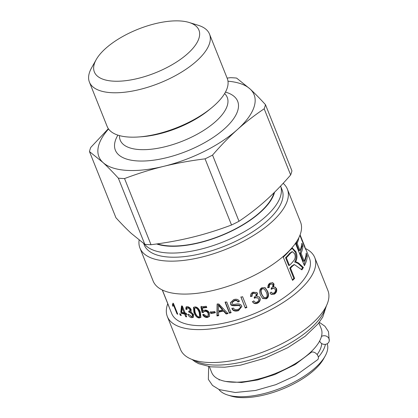 <?xml version="1.0" encoding="UTF-8"?>
<svg xmlns="http://www.w3.org/2000/svg" width="418" height="418" viewBox="0 0 418 418"><rect width="100%" height="100%" fill="white"/><g stroke="black" fill="none" stroke-linecap="round" stroke-linejoin="round"><path stroke-width="0.63" d="M209.355 366.659L211.691 372.501A58.985 24.573 -21.8 0 0 244.462 381.644A58.985 24.573 -21.8 0 0 300.683 360.144A58.985 24.573 -21.8 0 0 321.223 328.694L318.882 322.848M317.126 354.579A54.805 22.833 -21.8 0 0 321.688 343.539M318.338 357.144A58.985 24.573 -21.8 0 0 325.392 344.338M218.87 389.445A58.985 24.573 -21.8 0 0 227.768 395.041A58.985 24.573 -21.8 0 0 250.272 396.165A58.985 24.573 -21.8 0 0 325.12 356.105A58.985 24.573 -21.8 0 0 327.216 343.721M227.768 395.041L230.992 396.039A56.033 23.345 -21.8 0 0 252.367 397.1A56.033 23.345 -21.8 0 0 323.475 359.046L325.12 356.105M167.764 303.714A79.383 33.074 -21.8 0 0 167.331 316.52L180.503 349.453A79.383 33.074 -21.8 0 0 248.82 356.747A79.383 33.074 -21.8 0 0 325.382 307.779A79.383 33.074 -21.8 0 0 327.911 290.494L314.738 257.561A79.383 33.074 -21.8 0 0 305.265 248.433M167.331 316.52A79.383 33.074 -21.8 0 0 235.647 323.819A79.383 33.074 -21.8 0 0 312.209 274.851A79.383 33.074 -21.8 0 0 314.738 257.561M162.367 290.019L169.071 306.781A74.221 30.922 158.2 0 1 168.491 305.527L171.657 313.437A74.221 30.922 -21.8 0 0 235.533 320.261A74.221 30.922 -21.8 0 0 307.115 274.474A74.221 30.922 -21.8 0 0 309.482 258.314L306.384 250.643M260.508 295.155C259.082 291.44 259.547 288.974 261.908 287.762L265.09 287.673L267.645 291.336C269.093 295.066 268.654 297.553 266.323 298.792L262.624 298.494L260.508 295.155M253.93 300.997C254.781 302.298 255.821 302.663 257.044 302.094C258.444 301.305 258.93 300.181 258.502 298.739L258.078 298.055L255.414 297.71L254.468 298.306L254.17 297.067C255.623 296.613 256.239 295.615 256.03 294.073L255.696 293.52L253.475 293.269C252.305 293.833 251.871 294.8 252.174 296.163L250.638 296.561C250.372 294.481 251.161 293.023 253.005 292.187L256.918 292.553L257.467 293.415L256.783 296.362L259.338 296.994L259.986 297.982C260.607 300.213 259.771 301.948 257.483 303.191C255.304 304.069 253.663 303.609 252.561 301.817L253.982 301.075L253.752 300.741M242.571 296.67L246.886 307.46A74.221 30.922 158.2 0 1 245.293 308.066L240.977 297.276A74.221 30.922 -21.8 0 0 242.571 296.67M239.415 301.341L237.941 301.995C237.267 300.662 236.018 300.296 234.2 300.903L231.953 302.799L232.058 303.39C232.225 304.267 233.416 304.539 235.632 304.205C238.626 303.484 240.643 304.048 241.677 305.898L241.855 306.509L238.511 310.663C235.109 311.598 232.915 310.908 231.927 308.599L233.385 308.029C234.367 309.644 235.883 310.099 237.931 309.393C239.801 308.714 240.554 307.768 240.188 306.551C240.34 304.017 230.95 307.638 230.595 303.943L230.402 302.71L233.62 299.643C236.431 298.755 238.364 299.319 239.415 301.341M240.131 306.133L240.293 306.958L240.131 306.133C240.272 303.604 231.013 307.183 230.642 303.494L230.433 302.48M226.723 301.937L231.034 312.721A74.221 30.922 158.2 0 1 229.44 313.16L225.124 302.371A74.221 30.922 -21.8 0 0 226.723 301.937M193.91 312.413L193.508 307.392L194.919 306.906C197.134 306.849 198.989 308.651 200.473 312.314L200.823 317.372L199.329 317.941C197.171 317.946 195.363 316.107 193.91 312.413L194.459 311.885L193.811 307.162M191.178 311.353L190.749 311.771L193.586 314.519L193.304 317.272L191.789 317.696C190.085 317.434 188.737 316.321 187.745 314.352L188.748 314.299L191.35 316.604L192.196 316.374L192.353 314.488L189.699 312.272L188.967 312.335L188.638 311.185L189.866 310.94L189.971 309.55L187.792 307.752L187.071 307.925L186.956 309.55L185.78 309.179L186.073 306.958L187.327 306.655C189.051 306.927 190.326 307.925 191.157 309.644L190.989 311.562M292.036 248.282L295.071 251.897C296.566 255.482 296.435 258.909 294.68 262.18L295.531 262.175C296.581 261.872 297.83 262.368 299.267 263.664L303.416 267.483A74.221 30.922 158.2 0 1 301.88 269.871L294.512 264.636L292.694 265.9A74.221 30.922 158.2 0 1 290.505 268.163L294.606 278.425A74.221 30.922 158.2 0 1 292.569 280.379L283.273 257.143A74.221 30.922 -21.8 0 0 289.549 250.607L292.469 248.172L295.939 251.777C297.428 255.356 297.287 258.805 295.505 262.112L295.944 262.102M298.839 237.727A74.221 30.922 158.2 0 1 297.109 243.36L299.952 250.476A74.221 30.922 -21.8 0 0 301.88 243.192L302.982 245.951A74.221 30.922 158.2 0 1 301.059 253.235L304.2 261.093A74.221 30.922 -21.8 0 0 306.159 253.052L307.261 255.816A74.221 30.922 158.2 0 1 304.414 265.702L295.469 243.328M304.826 247.681L306.331 250.429M305.626 249.358L299.899 235.35M300.04 234.994L304.774 246.787M304.811 247.686L305.171 247.54L300.098 234.848M168.491 305.527A74.221 30.922 158.2 0 1 168.48 305.501L162.268 289.972M172.336 305.025L172.947 303.186A74.221 30.922 -21.8 0 0 173.439 303.411L177.781 314.258A74.221 30.922 158.2 0 1 177.023 313.908L173.648 305.464L172.848 306.305L172.336 305.025L173.146 304.56L172.373 305.004M180.649 314.059L181.255 315.569A74.221 30.922 158.2 0 1 180.268 315.245L179.667 313.735A74.221 30.922 -21.8 0 0 180.649 314.059M186.282 313.254L186.773 314.477A74.221 30.922 158.2 0 1 185.649 314.289L186.679 316.865A74.221 30.922 158.2 0 1 185.67 316.677L184.641 314.106A74.221 30.922 158.2 0 1 181.281 313.307L180.795 312.084L181.532 305.924A74.221 30.922 -21.8 0 0 182.363 306.075L185.158 313.066A74.221 30.922 -21.8 0 0 186.282 313.254M202.432 308.024L203.007 310.95L204.778 310.099C206.873 309.978 208.477 311.013 209.601 313.192L209.428 316.426L207.391 317.476C205.426 317.638 203.874 316.724 202.735 314.738L204.062 314.529L206.952 316.379L208.112 315.789L208.19 313.5C207.464 311.948 206.361 311.217 204.893 311.305L203.639 311.891L203.347 312.512L202.051 312.455L200.87 306.828A74.221 30.922 -21.8 0 0 206.278 306.279L206.79 307.559A74.221 30.922 158.2 0 1 202.432 308.024L202.845 307.502L206.612 307.11M214.627 311.462L215.155 312.795A74.221 30.922 158.2 0 1 210.891 313.463L210.358 312.131A74.221 30.922 -21.8 0 0 214.627 311.462M218.776 303.933L227.92 313.557A74.221 30.922 158.2 0 1 226.148 314.002L223.437 311.055A74.221 30.922 158.2 0 1 218.546 312.121L218.572 315.653A74.221 30.922 158.2 0 1 216.958 315.951L217.104 304.294A74.221 30.922 -21.8 0 0 218.776 303.933M273.555 287.124L275.034 287.072L276.497 288.608C277.155 290.855 276.481 292.689 274.469 294.12L271.272 294.424L269.944 293.06L271.162 292.114L272.29 293.217L274.03 293.028C275.258 292.114 275.65 290.933 275.206 289.475L274.166 288.368L272.39 288.629L271.554 289.313L271.24 288.059C272.531 287.49 273.053 286.419 272.797 284.851L272.019 283.979L270.467 284.198C269.427 284.862 269.072 285.891 269.391 287.276L268.006 287.798C267.692 285.672 268.361 284.115 269.997 283.122L272.708 282.704L274.051 284.083L273.555 287.124L273.043 286.926L273.565 287.156M139.116 240.099A79.383 33.074 -21.8 0 0 139.952 248.067L153.119 280.995A79.383 33.074 -21.8 0 0 221.441 288.295A79.383 33.074 -21.8 0 0 298.003 239.326A79.383 33.074 -21.8 0 0 300.532 222.036L287.359 189.108A79.383 33.074 -21.8 0 0 283.153 183.33M139.952 248.067A79.383 33.074 -21.8 0 0 208.268 255.361A79.383 33.074 -21.8 0 0 284.83 206.393A79.383 33.074 -21.8 0 0 287.359 189.108M143.703 243.548L144.273 244.985A74.221 30.922 -21.8 0 0 208.154 251.803A74.221 30.922 -21.8 0 0 279.736 206.022A74.221 30.922 -21.8 0 0 282.103 189.856L280.588 186.067A74.221 30.922 -21.8 0 1 278.075 201.873A74.221 30.922 -21.8 0 1 210.771 246.364A74.221 30.922 -21.8 0 1 144.539 244.138M157.414 243.861A68.813 28.67 -21.8 0 0 220.108 235.904A68.813 28.67 -21.8 0 0 271.569 198.555A68.813 28.67 -21.8 0 0 273.999 192.776M264.871 287.547L267.217 291.09C268.664 294.821 268.241 297.297 265.942 298.52L262.462 298.347M264.233 288.895L261.945 288.592C260.482 289.272 260.351 291.127 261.553 294.152L263.46 297.245L265.885 297.7C267.368 297.01 267.504 295.139 266.292 292.098L264.233 288.895L262.326 288.864C260.842 289.559 260.707 291.414 261.908 294.439L263.805 297.522M259.165 296.843L259.672 297.673C260.294 299.905 259.479 301.634 257.216 302.857C255.069 303.724 253.444 303.254 252.347 301.462M256.751 292.401L257.159 293.102L256.485 296.012L256.783 296.362M258.078 298.055L255.147 297.376L254.217 297.971M255.696 293.52L253.209 292.934C252.059 293.493 251.631 294.455 251.934 295.819L252.174 296.163M251.934 295.819L250.419 296.21M256.485 296.012L256.772 296.336M246.761 307.068L245.188 307.664L245.293 308.066M245.188 307.664L240.872 296.879M239.347 300.929L237.889 301.577C237.22 300.244 235.987 299.873 234.19 300.469L231.98 302.35L231.953 302.799M237.889 301.577L237.941 301.995M241.813 306.31L238.5 310.234C235.141 311.149 232.967 310.454 231.98 308.15M231.117 312.262L229.545 312.695L229.44 313.16M229.545 312.695L225.229 301.906M201.032 317.084L199.835 317.414C197.704 317.419 195.911 315.58 194.459 311.885M199.699 316.536L200.185 316.018L199.642 311.849C198.414 308.792 197.15 307.334 195.843 307.476L194.569 308.28L195.133 312.434C196.345 315.491 197.599 316.959 198.895 316.844L199.699 316.536L199.167 312.371C197.939 309.315 196.659 307.857 195.337 307.998L194.569 308.28M193.56 316.975L192.395 317.173L188.633 314.305M192.196 316.374L192.782 315.851L192.933 313.96L190.305 311.744L188.967 312.335M189.584 311.812L189.401 311.18M189.866 310.94L190.456 310.422L190.556 309.027L188.398 307.23L187.071 307.925M186.809 308.787L185.78 309.179M186.423 308.662L186.438 306.749M295.516 262.175L298.415 263.768L302.543 267.625L301.394 269.438M302.543 267.625L303.416 267.483M294.126 264.714L291.91 265.921L289.747 268.157L290.505 268.163M289.747 268.157L293.849 278.414L294.606 278.425M293.849 278.414L292.36 279.856M294.68 262.18L295.505 262.112M292.057 251.84L289.82 253.13A73.239 30.514 158.2 0 1 285.578 257.734L288.645 265.399L289.402 265.404A74.221 30.922 -21.8 0 0 293.305 261.213C295.28 258.946 295.709 256.459 294.585 253.757L292.495 251.72L290.635 253.078A74.221 30.922 158.2 0 1 286.335 257.739L289.402 265.404M285.578 257.734L286.335 257.739M305.976 255.199L306.337 256.109L304.058 264.803M306.337 256.109L307.261 255.816M297.355 240.439L296.21 243.548L297.109 243.36M296.21 243.548L299.053 250.659L299.952 250.476M301.629 245.167L302.057 246.233L302.982 245.951M302.057 246.233L300.161 253.423L301.059 253.235M300.161 253.423L303.301 261.281L304.2 261.093M177.519 313.61L177.023 313.908M174.144 305.171L173.648 305.464M173.669 305.84L173.156 304.56L173.658 303.954M180.947 314.801L180.268 315.245M186.506 313.808L185.649 314.289M186.402 316.175L185.67 316.677M186.355 316.165L185.326 313.589L184.641 314.106M185.326 313.589L182.013 312.805L181.281 313.307M182.013 312.805L181.835 312.366M181.72 312.079L181.522 311.582L180.795 312.084M181.522 311.582L182.133 306.039M184.15 312.883L184.834 312.366L182.885 307.496A73.239 30.514 158.2 0 1 182.865 307.491L182.18 308.009L181.699 312.33A74.221 30.922 -21.8 0 0 184.15 312.883L182.201 308.009A74.221 30.922 158.2 0 1 182.18 308.009M182.885 307.496L182.201 308.009M209.59 316.165L207.788 316.954C205.849 317.11 204.313 316.201 203.179 314.211M208.112 315.789L208.488 315.276L208.561 312.983C207.835 311.431 206.743 310.694 205.29 310.783L203.639 311.891M203.77 311.99L202.495 311.927L202.051 312.455M202.495 311.927L201.298 306.305M215.437 312.288L211.226 312.951L210.891 313.463M211.226 312.951L210.693 311.619M228.05 313.087L226.3 313.526L226.148 314.002M226.3 313.526L223.609 310.574L223.437 311.055M223.609 310.574L218.776 311.624L218.546 312.121M218.823 315.156L217.229 315.449L216.958 315.951M217.229 315.449L217.313 303.802M222.512 310.031L222.684 309.55L218.577 304.753A73.239 30.514 158.2 0 1 218.536 304.764L218.53 310.898A74.221 30.922 -21.8 0 0 222.512 310.031L218.379 305.245A74.221 30.922 158.2 0 1 218.332 305.255M218.577 304.753L218.379 305.245M274.757 286.994L275.964 288.425C276.622 290.667 275.964 292.495 273.978 293.911L271.057 294.298M270.969 292.266L272.29 293.217M274.166 288.368L271.899 288.42L271.073 289.094M272.019 283.979L269.976 283.989C268.952 284.642 268.602 285.661 268.926 287.046L269.391 287.276M268.926 287.046L267.557 287.558M272.431 282.62L273.524 283.895L273.043 286.926M231.525 225.004C217.935 230.099 204.836 234.179 192.223 237.252C179.62 240.355 165.883 242.842 151.008 244.718L124.543 178.554C138.133 173.465 151.232 169.379 163.846 166.307C176.448 163.208 190.185 160.716 205.06 158.84L231.525 225.004A94.128 39.219 158.2 0 0 239.007 221.263L212.548 155.099A94.128 39.219 158.2 0 1 205.06 158.84M212.548 155.099C221.028 145.307 229.315 136.791 237.408 129.559C245.486 122.291 254.41 115.373 264.181 108.795L290.646 174.959C282.16 184.751 273.874 193.268 265.785 200.504C257.702 207.767 248.778 214.685 239.007 221.263M227.982 81.207A83.558 34.814 158.2 0 1 250.079 88.982A83.558 34.814 158.2 0 1 237.408 129.559A83.558 34.814 158.2 0 1 163.846 166.307A83.558 34.814 158.2 0 1 102.953 162.482A83.558 34.814 158.2 0 1 108.539 128.984M225.469 92.085L226.201 92.315A65.866 27.442 158.2 0 1 206.32 141.707A65.866 27.442 158.2 0 1 118.529 154.697A65.866 27.442 158.2 0 1 117.489 135.793L117.866 135.124M209.512 34.088L227.267 78.479A64.67 26.945 158.2 0 1 211.686 107.75A64.67 26.945 158.2 0 1 138.645 136.963A64.67 26.945 158.2 0 1 110.289 130.938A64.67 26.945 158.2 0 1 107.175 126.513L89.421 82.121A64.67 26.945 -21.8 0 0 92.535 86.547A64.67 26.945 -21.8 0 0 165.319 80.643A64.67 26.945 -21.8 0 0 209.512 34.088A64.67 26.945 -21.8 0 0 198.247 25.294L189.124 22.478A56.315 23.46 158.2 0 1 172.127 64.712A56.315 23.46 158.2 0 1 97.07 75.82A56.315 23.46 158.2 0 1 96.182 59.654A56.315 23.46 158.2 0 1 137.935 29.265A56.315 23.46 158.2 0 1 189.124 22.478M290.646 174.959A94.128 39.219 158.2 0 0 291.936 170.831L265.472 104.662A94.128 39.219 158.2 0 1 264.181 108.795M265.472 104.662C259.724 98.355 254.593 93.13 250.079 88.982L236.593 78.077A94.128 39.219 158.2 0 0 230.396 77.685L227.12 78.114M108.346 128.707L90.758 147.444A94.128 39.219 158.2 0 0 89.473 151.577L102.953 162.482C107.468 166.63 112.599 171.861 118.346 178.167L144.811 244.331L131.33 233.427C126.811 229.278 121.68 224.048 115.932 217.741L89.473 151.577M124.543 178.554A94.128 39.219 158.2 0 1 118.346 178.167M151.008 244.718A94.128 39.219 158.2 0 1 144.811 244.331M96.182 59.654L91.511 67.982A64.67 26.945 -21.8 0 0 89.421 82.121M208.666 366.549L208.363 379.398L212.506 385.422L219.189 389.581L235.245 392.502L255.534 390.475L275.786 384.675L295.301 375.803L317.732 359.642A4.917 3.166 -134.5 0 0 316.541 353.915A4.917 3.166 -134.5 0 0 310.835 352.63L295.218 364.496L274.825 374.523L257.598 379.952L241.479 382.517L225.783 381.451M321.458 336.474A4.917 4.321 10.6 0 1 326.944 336.443A4.917 4.321 10.6 0 1 329.243 340.957A4.917 4.321 10.6 0 1 324.859 344.39A4.917 4.321 10.6 0 1 319.807 341.328A4.917 4.321 10.6 0 1 319.671 340.926M325.559 307.46A74.221 30.922 158.2 0 1 322.879 313.892A74.221 30.922 158.2 0 1 261.788 356.288A74.221 30.922 158.2 0 1 193.91 360.117M274.579 192.207A69.304 28.873 158.2 0 1 272.008 198.477A69.304 28.873 158.2 0 1 219.837 236.233A69.304 28.873 158.2 0 1 156.625 243.971M267.217 291.09L267.645 291.336M265.942 298.52L266.323 298.792M261.553 294.152L261.908 294.439M261.945 288.592L262.326 288.864M259.672 297.673L259.986 297.982M257.216 302.857L257.483 303.191M255.147 297.376L255.414 297.71M253.209 292.934L253.475 293.269M257.159 293.102L257.467 293.415M234.19 300.469L234.2 300.903M238.5 310.234L238.511 310.663M230.642 303.494L230.595 303.943M199.835 317.414L199.329 317.941M195.843 307.476L195.337 307.998M199.642 311.849L199.167 312.371M192.395 317.173L191.789 317.696M192.933 313.96L192.353 314.488M190.305 311.744L189.699 312.272M190.556 309.027L189.971 309.55M188.398 307.23L187.792 307.752M291.91 265.921L292.694 265.9M295.071 251.897L295.939 251.777M298.415 263.768L299.267 263.664M289.82 253.13L290.635 253.078M301.895 240.778L302.224 240.658M207.788 316.954L207.391 317.476M208.561 312.983L208.19 313.5M205.29 310.783L204.893 311.305M275.964 288.425L276.497 288.608M273.978 293.911L274.469 294.12M271.899 288.42L272.39 288.629M269.976 283.989L270.467 284.198M273.524 283.895L274.051 284.083M224.618 93.575A57.627 24.009 158.2 0 1 192.729 136.561A57.627 24.009 158.2 0 1 123.002 144.121A57.627 24.009 158.2 0 1 119.506 135.615M211.686 107.75L209.282 109.73A59.795 24.913 158.2 0 1 141.749 136.738L138.645 136.963M219.22 380.077L218.943 379.387M326.432 305.751L322.764 317.037L318.166 323.757L305.229 336.224L287.736 347.729L264.688 358.278L240.737 365.107L224.738 367.213L210.63 366.837L198.806 363.738L195.211 361.836L192.092 359.48M293.692 264.683L294.512 264.636M291.649 251.803L292.495 251.72M329.243 340.957L328.496 331.662L324.927 326.249L319.31 322.294"/></g></svg>
